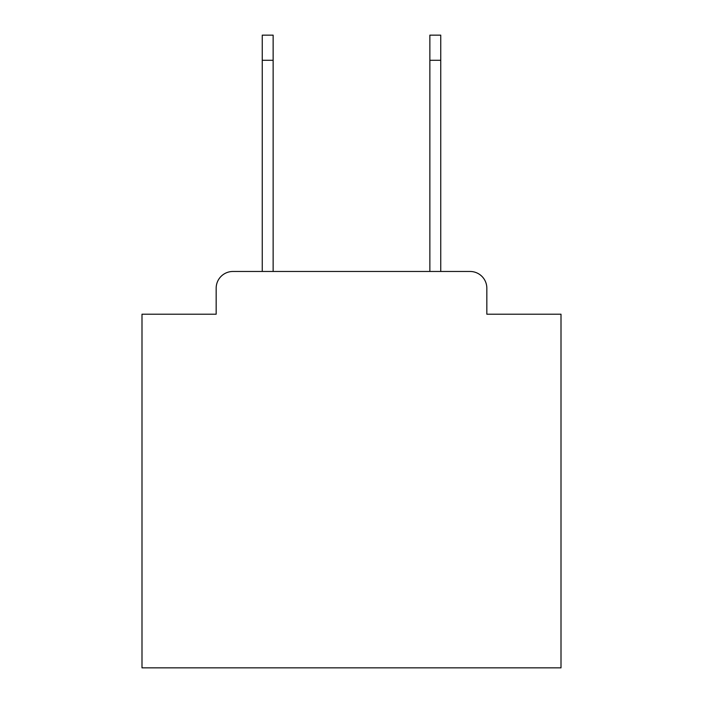 <?xml version="1.0" encoding="UTF-8"?>
<svg xmlns="http://www.w3.org/2000/svg" width="703" height="703" viewBox="0 0 703 703"><rect width="100%" height="100%" fill="white"/><g stroke="black" fill="none" stroke-linecap="round" stroke-linejoin="round"><path stroke-width="1.05" d="M216.164 288.23L216.164 314.206L216.164 288.23A16.758 16.758 0 0 1 232.921 271.472L262.254 271.472L262.254 35.15L273.142 35.15L273.142 271.472L429.858 271.472L429.858 35.15L440.746 35.15L440.746 60.291L429.858 60.291M486.836 314.206L486.836 288.23L486.836 314.206L561.003 314.206L561.003 667.85L141.997 667.85L141.997 314.206L216.164 314.206M486.836 288.23A16.758 16.758 0 0 0 470.079 271.472L232.921 271.472M440.746 60.291L440.746 271.472L470.079 271.472M262.254 60.291L273.142 60.291"/></g></svg>
